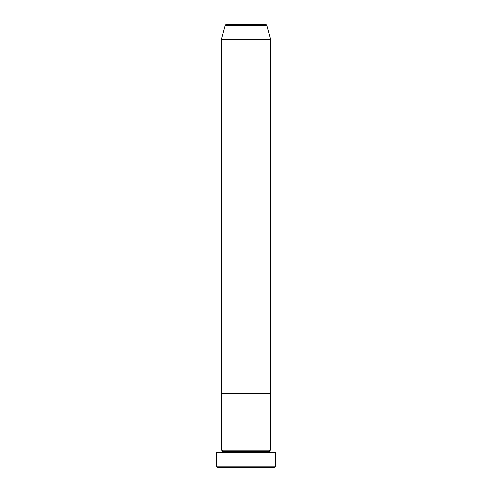 <?xml version="1.0" encoding="UTF-8"?>
<svg xmlns="http://www.w3.org/2000/svg" width="492" height="492" viewBox="0 0 492 492"><rect width="100%" height="100%" fill="white"/><g stroke="black" fill="none" stroke-linecap="round" stroke-linejoin="round"><path stroke-width="0.74" d="M216.48 466.17L217.71 467.4L274.29 467.4L275.52 466.17L216.48 466.17L275.52 466.17L275.52 452.64L216.48 452.64L216.48 466.17L216.48 452.64L275.52 452.64L275.52 466.17L274.29 467.4L217.71 467.4L216.48 466.17M222.63 451.41A1.23 1.23 0 0 1 221.4 452.64A1.23 1.23 0 0 0 222.63 451.41A1.23 1.23 0 0 0 221.4 450.18A1.23 1.23 0 0 1 222.63 451.41L269.37 451.41A1.23 1.23 0 0 1 270.6 450.18L270.6 393.6L221.4 393.6L221.4 450.18L270.6 450.18A1.23 1.23 0 0 0 269.37 451.41L222.63 451.41M270.6 452.64A1.23 1.23 0 0 1 269.37 451.41A1.23 1.23 0 0 0 270.6 452.64M221.4 393.6L270.6 393.6L270.6 450.18L221.4 450.18L221.4 393.6L270.6 393.6L270.6 39.36L266.892 25.51A1.23 1.23 0 0 0 265.698 24.6L226.302 24.6A1.23 1.23 0 0 0 225.108 25.51L266.892 25.51L225.108 25.51L221.4 39.36L270.6 39.36L221.4 39.36L221.4 393.6L270.6 393.6L270.6 39.36L266.892 25.51A1.23 1.23 0 0 0 265.698 24.6L226.302 24.6A1.23 1.23 0 0 0 225.108 25.51L221.4 39.36L221.4 393.6"/></g></svg>
